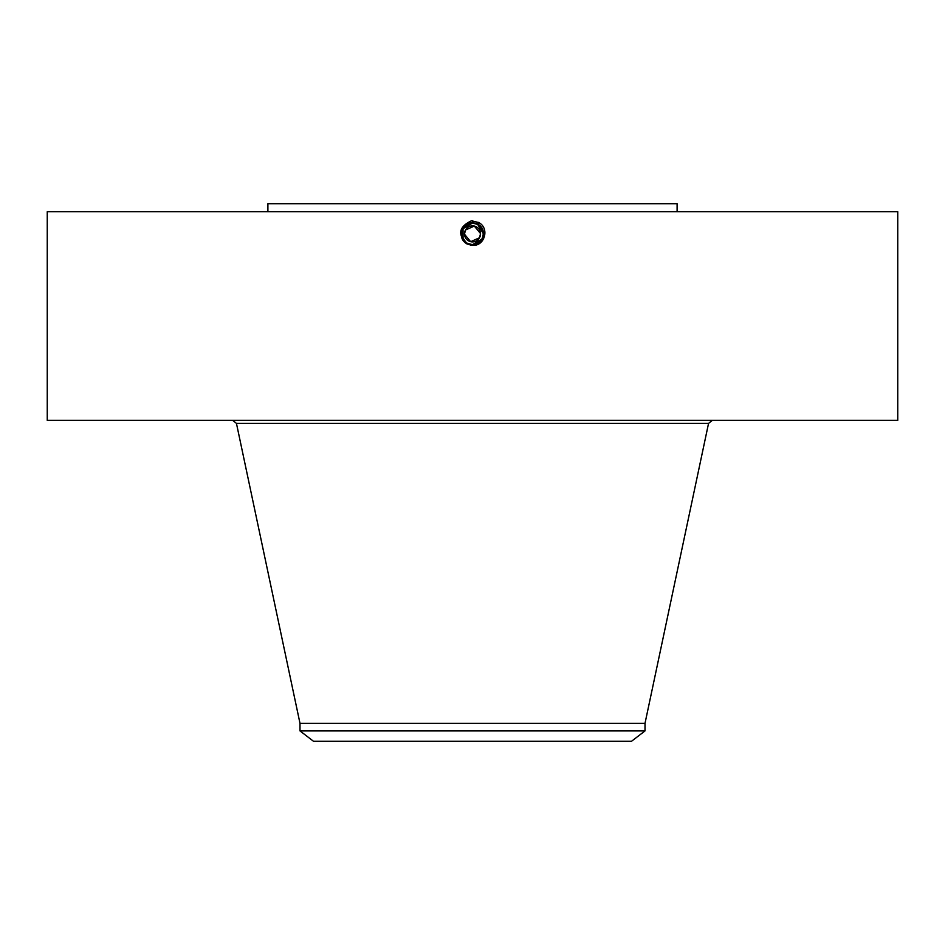 <?xml version="1.0" encoding="UTF-8"?>
<svg xmlns="http://www.w3.org/2000/svg" width="945" height="945" viewBox="0 0 945 945"><rect width="100%" height="100%" fill="white"/><g stroke="black" fill="none" stroke-linecap="round" stroke-linejoin="round"><path stroke-width="1.42" d="M47.25 420.348L897.75 420.348L897.75 211.739L47.25 211.739L47.25 420.348M483.273 233.521L477.674 224.414L472.5 223.103C461.869 222.394 457.356 238.648 467.291 243.408L472.5 244.743C483.167 245.405 487.691 229.092 477.721 224.319L472.5 222.973C461.786 222.323 457.262 238.683 467.255 243.467L472.5 244.814C483.249 245.476 487.797 229.056 477.757 224.248L472.5 222.902C461.727 222.24 457.156 238.707 467.22 243.526L472.5 244.885C483.32 245.558 487.892 229.021 477.792 224.189L472.5 222.831C460.215 227.072 458.443 233.982 467.184 243.597L472.5 244.956C484.82 240.715 486.604 233.769 477.827 224.13L472.5 222.76C460.132 227.024 458.36 233.982 467.161 243.656L472.5 245.027C484.903 240.751 486.687 233.769 477.863 224.059L472.5 222.689C460.05 226.977 458.266 233.994 467.125 243.727L472.5 245.098C484.986 240.798 486.781 233.769 477.898 224L472.5 222.618C459.979 226.93 458.171 233.994 467.09 243.786L472.5 245.239L466.972 243.987C457.333 234.502 458.845 226.753 471.508 220.752L478.69 222.559C490.112 228.241 484.348 246.739 472.5 245.239L467.054 243.845L470.704 245.098M463.912 240.396L465.023 241.636A10.785 10.785 0 0 1 463.901 240.373L467.326 243.337L472.5 244.672C483.096 245.334 487.596 229.127 477.686 224.378L472.5 223.044C461.857 222.394 457.356 238.648 467.291 243.408L472.5 244.743C483.178 245.405 487.691 229.092 477.721 224.319L472.5 222.985C461.798 222.311 457.262 238.683 467.255 243.467L472.5 244.814C483.238 245.476 487.797 229.056 477.757 224.26L472.5 222.902C461.715 222.24 457.156 238.719 467.22 243.538L472.5 244.885C484.738 240.668 486.51 233.769 477.792 224.189L472.5 222.831C460.215 227.072 458.443 233.994 467.196 243.597L472.5 244.956C484.82 240.715 486.604 233.769 477.827 224.13L472.5 222.76C460.132 227.024 458.349 233.994 467.161 243.656L472.5 245.098C484.986 240.798 486.781 233.769 477.898 224L472.5 222.618C459.979 226.93 458.171 233.994 467.09 243.786L472.5 245.168C485.068 240.845 486.876 233.769 477.934 223.941L472.5 222.547C461.16 221.898 456.825 238.99 467.054 243.845L466.972 243.987M267.896 211.739L267.896 203.707L677.104 203.707L677.104 211.739M462.79 238.577L467.161 243.656L472.5 245.168C485.057 240.845 486.876 233.769 477.934 223.941L472.5 222.547C461.16 221.898 456.825 238.979 467.054 243.845L467.125 243.727M645.01 723.338L645.01 730.91L299.99 730.91L299.99 723.338L645.01 723.338L708.549 423.395L712.317 420.348M464.479 234.136L465.46 230.037L464.597 232.47M464.503 234.537L464.574 235.128M480.521 233.616L479.54 237.727L480.403 235.281M476.304 226.812A8.021 8.021 0 0 0 465.46 230.037A8.021 8.021 0 0 1 476.351 226.835A8.021 8.021 0 0 1 479.54 237.727L470.681 241.696L464.479 234.23M479.54 237.727A8.021 8.021 0 0 1 468.649 240.916A8.021 8.021 0 0 1 465.46 230.037L474.319 226.068L480.521 233.533M645.01 730.91L631.484 741.293L313.516 741.293L299.99 730.91M481.926 228.643A10.785 10.785 0 0 0 479.871 226.02L477.662 224.414L472.5 223.103A10.785 10.785 0 0 1 474.508 223.28M483.261 233.202L477.662 224.414A10.785 10.785 0 0 1 479.599 225.76M482.659 230.261A10.785 10.785 0 0 1 481.962 239.05L482.789 237.089M462.341 237.502A10.785 10.785 0 0 1 463.038 228.714L472.5 223.055L477.686 224.378L472.5 222.689C460.061 226.977 458.266 233.994 467.125 243.715M472.441 244.66L481.962 239.05C484.561 233.072 483.131 228.194 477.662 224.414L474.744 223.327L477.674 224.414M469.547 244.247L466.865 243.066L469.559 244.247M471.023 244.554L467.338 243.337L472.594 244.66M481.962 239.05C484.561 233.072 483.131 228.194 477.662 224.414L477.686 224.378C487.596 229.127 483.108 245.322 472.5 244.672L481.962 239.05L472.5 244.66L467.326 243.337L472.5 245.027C484.903 240.762 486.687 233.769 477.863 224.071L478.808 222.335M483.072 236.014L483.285 233.887M479.918 226.056L478.961 225.241M477.65 224.402L474.744 223.327L477.638 224.402M477.662 224.414L474.52 223.292M483.167 232.316L477.733 224.449M463.038 228.714L463.05 239.073A10.785 10.785 0 0 0 463.901 240.373L462.365 237.561M461.916 235.919L461.727 233.332M472.5 223.044L472.5 220.717M299.99 723.338L236.451 423.395L708.549 423.395M236.451 423.395L232.683 420.348"/></g></svg>
